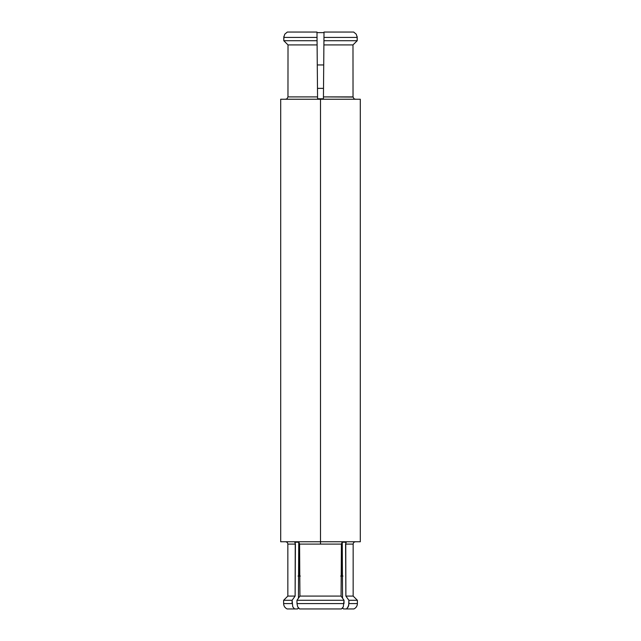<?xml version="1.0" encoding="UTF-8"?>
<svg xmlns="http://www.w3.org/2000/svg" width="641" height="641" viewBox="0 0 641 641"><rect width="100%" height="100%" fill="white"/><g stroke="black" fill="none" stroke-linecap="round" stroke-linejoin="round"><path stroke-width="0.96" d="M298.698 552.638L299.635 552.638L298.698 552.638M341.365 552.638L342.302 552.638L341.365 552.638M342.43 576.051L341.204 576.051M299.796 576.051L298.57 576.051M297.977 608.365L298.778 608.365L297.977 608.365M342.222 608.365L343.023 608.365L342.222 608.365M298.842 552.638L298.842 576.051L298.842 552.638M342.158 576.051L342.158 552.638L342.158 576.051M285.493 99.243L287.032 98.778L287.969 96.903L317.559 96.903L317.575 98.778L320.5 98.778L320.5 544.097L299.579 544.097L298.906 542.222L294.764 542.222L295.421 544.097L287.841 544.097C287.689 542.687 286.912 541.901 285.493 541.757M355.507 541.757C354.088 541.901 353.311 542.687 353.159 544.097L345.579 544.097L345.876 596.074L348.888 600.288L348.912 603.582L357.374 603.582L348.912 603.582L348.247 606.795L346.444 608.95L353.864 608.95A5.857 5.857 0 0 0 357.374 603.582L357.374 600.288L348.888 600.288L357.374 600.288L353.159 596.074L345.876 596.074L353.159 596.074L353.159 544.097L345.579 544.097L346.236 542.222L342.094 542.222L341.421 544.097L299.579 544.097L299.932 596.074L341.068 596.074L299.932 596.074L296.967 600.288L344.033 600.288L296.967 600.288L296.991 603.582L344.009 603.582L296.991 603.582L297.688 606.795L299.523 608.95L341.477 608.95L343.312 606.795L344.033 600.288L341.068 596.074L341.421 544.097L320.5 544.097L320.5 541.757L360.306 541.757L280.694 541.757L320.5 541.757L320.5 99.243L280.694 99.243L320.5 99.243L320.5 98.778L323.425 98.778L323.441 96.903L353.031 96.903L352.983 44.926L353.031 96.903L353.968 98.778L355.507 99.243M360.306 99.243L320.5 99.243L360.306 99.243L360.306 541.757M292.088 603.582L283.626 603.582L292.088 603.582L292.112 600.288L283.626 600.288L292.112 600.288L295.124 596.074L287.841 596.074L295.124 596.074L295.421 544.097L287.841 544.097L287.841 596.074L283.626 600.288L283.626 603.582C283.739 606.066 284.908 607.852 287.136 608.95L294.556 608.95L292.753 606.795L292.112 600.288L295.124 596.074L295.245 543.047M357.374 603.582A5.857 5.857 0 0 1 353.864 608.95L343.448 608.95L342.606 607.78L343.448 608.95L346.444 608.95M316.999 33.22L317.559 97.023L316.991 32.05L287.32 32.05L284.756 34.197L283.787 37.418L317.031 37.418L316.991 32.05L316.991 32.635L324.009 32.635L316.991 32.635M356.244 34.197L357.213 37.418L356.244 34.197L353.68 32.05L324.009 32.05L323.961 37.418L357.213 37.418L357.213 40.712L352.983 44.926L323.897 44.926L323.441 96.903L353.031 97.055M346.236 542.222L342.094 542.222L342.55 598.181L342.246 542.222M298.754 542.222L298.45 598.181L298.906 542.222L294.764 542.222M287.969 96.903L288.017 44.926L283.787 40.712L288.017 44.926L287.969 96.903L317.559 96.903L317.103 44.926L288.017 44.926L317.103 44.926L317.063 40.712L283.787 40.712L288.017 44.926L287.969 96.911L288.017 44.926L283.787 40.712L283.787 37.418L283.787 40.712L317.063 40.712L317.575 98.778L323.425 98.778L323.897 44.926L352.983 44.926L357.213 40.712L323.937 40.712L323.897 44.926L323.937 40.712L357.213 40.712L352.983 44.926L353.031 96.903L353.952 98.762M287.136 608.95L297.552 608.95L298.394 607.78M353.68 32.05L324.009 32.05L323.937 40.712L323.961 37.418L357.213 37.418L357.213 40.712L352.983 44.926L353.031 96.903M323.985 34.798L323.969 36.721L323.985 34.798M287.32 32.05L316.991 32.05L317.063 40.712L317.031 37.418L283.787 37.418L283.787 40.712L283.891 36.345M357.109 36.345L357.213 40.712L357.109 36.345M345.755 543.047L345.876 596.074L348.888 600.288L348.688 605.513L346.997 608.533M341.421 544.073L341.068 596.074L344.033 600.288L344.009 603.582M299.579 544.073L299.932 596.074L296.967 600.288L296.991 603.582M294.556 608.95L297.552 608.95M299.523 608.95L341.477 608.95M342.943 576.051L340.7 576.051M300.3 576.051L298.057 576.051M323.521 88.362L317.479 88.362L323.521 88.362M317.279 64.949L323.721 64.949L317.279 64.949M280.694 541.757L280.694 99.243"/></g></svg>
